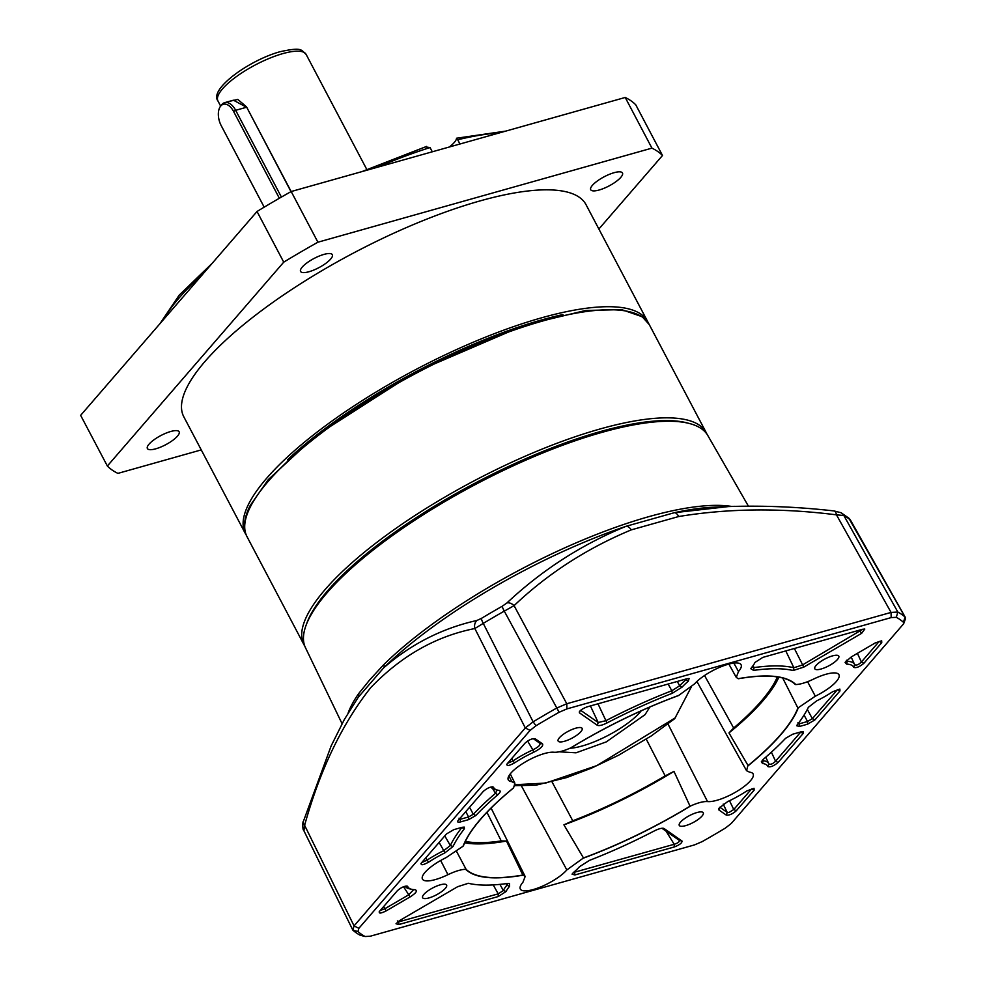 <?xml version="1.0" encoding="UTF-8"?>
<svg xmlns="http://www.w3.org/2000/svg" width="986" height="986" viewBox="0 0 986 986"><rect width="100%" height="100%" fill="white"/><g stroke="black" fill="none" stroke-linecap="round" stroke-linejoin="round"><path stroke-width="1.48" d="M304.822 646.187A227.372 65.717 -27.8 0 1 304.021 644.807A227.372 65.717 -27.8 0 1 325.232 589.431A227.372 65.717 -27.8 0 1 600.141 428.959A227.372 65.717 -27.8 0 1 706.272 432.731A227.372 65.717 -27.8 0 1 706.95 434.16M306.375 624.508A225.375 65.138 -27.8 0 1 327.697 590.676A225.375 65.138 -27.8 0 1 510.304 465.663A225.375 65.138 -27.8 0 1 688.191 423.204M229.344 101.348L237.786 99.438L246.475 106.796L291.153 191.555A319.119 92.24 152.2 0 0 257.026 211.485L283.734 262.153L107.363 466.021A319.119 92.24 152.2 0 0 117.913 473.379L201.255 449.899M291.006 191.641L246.475 106.796M264.186 207.159L221.197 125.604A14.753 8.406 74.3 0 1 220.457 106.365A14.753 8.406 74.3 0 1 220.778 105.983A14.753 8.406 74.3 0 1 233.534 111.356L235.666 110.309A15.961 9.084 -105.7 0 0 224.672 102.655L233.448 100.19L246.525 107.252L235.666 110.309L281.417 197.077M224.672 102.655A15.961 9.084 -105.7 0 0 221.875 104.504A15.961 9.084 -105.7 0 0 221.542 104.923L220.457 106.365M233.534 111.356L279.346 198.26M559.247 751.813L576.021 752.811L606.242 741.903L645.017 714.69L649.897 706.999M691.174 687.205L674.72 718.658L651.167 736L618.468 755.288L591.427 768.168L566.531 777.609L535.965 785.189L514.803 785.682M675.41 717.746L596.752 765.641L545.652 783.081L515.074 784.708M562.944 314.571A225.769 65.261 152.2 0 0 541.585 319.945A225.769 65.261 152.2 0 0 287.481 459.809M648.394 323.112A227.372 65.717 152.2 0 0 647.679 321.596A227.372 65.717 152.2 0 0 541.548 317.825A227.372 65.717 152.2 0 0 328.646 423.45A227.372 65.717 152.2 0 0 245.415 533.673A227.372 65.717 152.2 0 0 246.266 535.127M647.679 321.596L586.054 204.718A227.372 65.717 152.2 0 0 479.923 200.947A227.372 65.717 152.2 0 0 267.033 306.572A227.372 65.717 152.2 0 0 183.803 416.795L245.415 533.673M449.308 147.013A21.939 6.335 152.2 0 0 456.543 138.225L505.806 131.101M499.409 132.9A219.397 63.412 152.2 0 0 457.714 139.766L459.944 144.018M170.751 431.486A17.945 5.189 -27.8 0 1 179.132 431.782A17.945 5.189 -27.8 0 1 172.562 440.483A17.945 5.189 -27.8 0 1 155.751 448.815A17.945 5.189 -27.8 0 1 147.382 448.519A17.945 5.189 -27.8 0 1 153.952 439.818A17.945 5.189 -27.8 0 1 170.751 431.486M614.093 172.698A17.945 5.189 -27.8 0 1 622.474 172.994A17.945 5.189 -27.8 0 1 615.905 181.695A17.945 5.189 -27.8 0 1 599.094 190.027A17.945 5.189 -27.8 0 1 590.713 189.731A17.945 5.189 -27.8 0 1 597.282 181.03A17.945 5.189 -27.8 0 1 614.093 172.698M323.963 254.4A17.945 5.189 -27.8 0 1 332.331 254.696A17.945 5.189 -27.8 0 1 325.762 263.398A17.945 5.189 -27.8 0 1 308.963 271.742A17.945 5.189 -27.8 0 1 300.582 271.433A17.945 5.189 -27.8 0 1 307.151 262.732A17.945 5.189 -27.8 0 1 323.963 254.4M598.872 229.023L662.493 155.492A319.119 92.24 152.2 0 0 651.931 148.134L317.911 242.211A319.119 92.24 152.2 0 0 283.734 262.153M432.299 151.795L430.056 147.555L425.545 146.963M662.493 155.492L635.773 104.824A319.119 92.24 152.2 0 0 625.223 97.466L651.931 148.134M107.363 466.021L80.642 415.352L257.026 211.485M317.911 242.211L291.19 191.53L625.223 97.466M358.177 697.373A232.979 67.344 152.2 0 1 358.288 697.213L383.751 667.781A3.993 2.748 45.5 0 0 383.727 664.663L369.664 679.946L358.485 693.836A3.993 3.34 -145.4 0 1 358.362 697.114L358.362 697.114A3.993 3.34 -145.4 0 1 358.288 697.213L344.287 719.62L331.16 745.897L303.405 821.35A7.974 4.844 17.2 0 0 304.612 825.307L354.048 925.891L525.291 727.964L533.118 721.826A319.008 92.203 -27.8 0 1 556.486 708.17L566.777 703.745L891.061 612.417L897.839 612.047A319.008 92.203 -27.8 0 1 905.062 617.076L905.358 619.035L903.657 623.756L903.435 622.277A315.126 91.082 152.2 0 0 896.299 617.31L891.171 617.593L566.888 708.909L559.111 712.262A315.126 91.082 152.2 0 0 536.014 725.745L530.098 730.392L358.867 928.319L357.967 931.548A315.126 91.082 152.2 0 0 365.103 936.515L360.087 935.196A319.008 92.203 -27.8 0 1 352.865 930.168L303.614 830.163C302.566 830.163 302.591 820.981 303.405 821.35M521.619 786.249L566.839 869.935A27.756 8.024 -27.8 0 1 540.673 886.944A27.756 8.024 -27.8 0 1 520.3 889.027A27.756 8.024 -27.8 0 1 522.913 882.31L525.168 876.505L523.233 875.149C494.048 880.165 474.833 878.206 465.589 869.282C461.017 869.455 455.15 871.242 447.964 874.668A27.756 8.024 -27.8 0 1 422.439 879.068A27.756 8.024 -27.8 0 1 446.091 857.635L463.05 846.222C469.484 829.682 486.332 810.196 513.607 787.789L514.889 783.204L511.82 781.652A27.756 8.024 -27.8 0 1 508.271 779.852A27.756 8.024 -27.8 0 1 524.244 762.597A27.756 8.024 -27.8 0 1 553.873 752.244C557.817 752.54 563.376 751.122 570.524 747.992C606.144 726.423 642.206 708.897 678.725 695.413L694.563 683.89A27.756 8.024 -27.8 0 1 720.606 666.93A27.756 8.024 -27.8 0 1 741.065 664.712A27.756 8.024 -27.8 0 1 738.489 671.515L736.271 677.394L738.169 678.676C767.355 673.66 786.569 675.62 795.813 684.543C800.385 684.37 806.252 682.571 813.438 679.157A27.756 8.024 -27.8 0 1 838.926 674.683A27.756 8.024 -27.8 0 1 836.35 681.474A27.756 8.024 -27.8 0 1 815.311 696.19L797.896 708.022A189.472 54.76 -27.8 0 1 780.604 734.669A189.472 54.76 -27.8 0 1 748.103 765.592L728.974 732.918A189.472 54.76 152.2 0 0 762.819 700.91A189.472 54.76 152.2 0 0 778.891 677.172M798.352 707.591C795.357 715.614 789.539 724.611 780.912 734.607C772.248 744.615 761.204 755.091 747.795 766.036L748.103 765.592M748.374 506.089L707.812 435.529A227.446 65.742 152.2 0 0 689.497 423.524A227.446 65.742 152.2 0 0 509.799 467.401A227.446 65.742 152.2 0 0 326.995 592.882A227.446 65.742 152.2 0 0 305.894 625.777A227.446 65.742 152.2 0 0 305.45 647.666L342.068 723.699M689.497 423.524L686.922 422.858A225.375 65.138 152.2 0 0 508.85 466.341A225.375 65.138 152.2 0 0 327.697 590.676A225.375 65.138 152.2 0 0 306.806 623.263L305.894 625.777M566.839 869.935L583.478 857.956L563.918 824.851A189.472 54.76 152.2 0 0 673.968 771.385L690.052 806.178A189.472 54.76 -27.8 0 1 583.478 857.956M747.795 766.036L746.55 770.695L749.582 772.174A27.756 8.024 -27.8 0 1 753.094 773.887A27.756 8.024 -27.8 0 1 750.519 780.69A27.756 8.024 -27.8 0 1 729.492 795.394A27.756 8.024 -27.8 0 1 707.529 801.581L667.99 724.007M837.521 659.424A13.557 3.919 -27.8 0 1 824.777 667.719A13.557 3.919 -27.8 0 1 814.793 668.767A13.557 3.919 -27.8 0 1 816.063 665.464A13.557 3.919 -27.8 0 1 828.819 657.169A13.557 3.919 -27.8 0 1 838.79 656.121A13.557 3.919 -27.8 0 1 837.521 659.424M701.995 816.075A13.557 3.919 -27.8 0 1 689.251 824.37A13.557 3.919 -27.8 0 1 679.268 825.418A13.557 3.919 -27.8 0 1 680.537 822.114A13.557 3.919 -27.8 0 1 693.294 813.82A13.557 3.919 -27.8 0 1 703.264 812.772A13.557 3.919 -27.8 0 1 701.995 816.075M445.339 888.349A13.557 3.919 -27.8 0 1 432.583 896.656A13.557 3.919 -27.8 0 1 422.612 897.704A13.557 3.919 -27.8 0 1 423.881 894.401A13.557 3.919 -27.8 0 1 436.625 886.106A13.557 3.919 -27.8 0 1 446.609 885.046A13.557 3.919 -27.8 0 1 445.339 888.349M580.865 731.698A13.557 3.919 -27.8 0 1 568.109 739.993A13.557 3.919 -27.8 0 1 558.138 741.053A13.557 3.919 -27.8 0 1 559.407 737.75A13.557 3.919 -27.8 0 1 572.151 729.455A13.557 3.919 -27.8 0 1 582.134 728.395A13.557 3.919 -27.8 0 1 580.865 731.698M776.105 676.741L776.832 678.085A187.18 54.107 -27.8 0 1 760.995 701.428A187.18 54.107 -27.8 0 1 733.658 728.001L704.546 675.509M782.687 677.998L797.896 708.022M476.411 824.358L480.934 818.898M729.036 812.464L727.212 812.39L719.792 807.214L718.88 809.95L718.634 808.52L727.68 801.581A44.271 12.793 152.2 0 0 746.809 790.945L754.031 788.282L754.13 790.156L751.578 788.936L733.769 809.518L729.036 812.464M413.639 889.655L408.685 894.832L384.639 908.87L380.374 910.349M507.654 883.444L506.927 885.194A46.379 13.41 152.2 0 0 503.365 890.531L498.213 893.846L398.825 921.836L397.383 920.949M453.042 846.493L450.319 845.532A205.532 59.407 152.2 0 1 461.781 827.587L464.394 828.733A203.436 58.803 152.2 0 0 453.042 846.493L444.76 852.952A44.271 12.793 152.2 0 0 428.762 862.084C422.772 865.301 420.332 865.572 421.441 862.873L446.498 833.922L453.856 829.633L461.682 827.427M800.891 731.895L803.134 731.649L803.159 733.485L778.102 762.437C773.8 766.023 770.386 767.404 767.884 766.578A44.271 12.793 152.2 0 0 762.498 763.472L761.352 761.747L763.632 759.035A203.436 58.803 152.2 0 0 785.608 738.28L792.781 734.188L800.891 731.895L775.551 761.217C772.876 763.879 770.645 764.791 768.858 763.928A46.379 13.41 152.2 0 0 768.784 763.743A46.379 13.41 152.2 0 0 763.213 760.674L762.807 759.775M839.961 690.939L814.904 719.903L807.546 724.192L799.449 726.472L796.614 725.721L797.008 725.092A203.436 58.803 152.2 0 0 808.36 707.319L816.642 700.873A44.271 12.793 152.2 0 0 832.64 691.741L839.862 689.066L839.961 690.939L837.41 689.719L812.353 718.683L807.534 721.493L799.436 723.773L797.834 722.874M468.621 819.637L460.511 821.917C457.738 822.57 456.986 822.041 458.243 820.34L483.3 791.388C487.602 787.789 491.016 786.409 493.518 787.235A44.271 12.793 152.2 0 0 497.61 790.131A44.271 12.793 152.2 0 0 498.904 790.353C500.937 790.784 500.555 792.263 497.77 794.79A203.436 58.803 152.2 0 0 475.794 815.545L468.621 819.637L468.609 816.938L460.499 819.218L459.02 818.183M469.546 807.275L473.305 814.263L468.609 816.938L465.762 811.651M464.677 842.845A189.472 54.76 152.2 0 0 506.459 841.033L522.839 875.038A189.472 54.76 -27.8 0 1 466.058 869.258L456.604 851.51M486.948 812.304L501.233 840.922L506.459 841.033M501.233 840.922A187.18 54.107 -27.8 0 1 465.343 841.415M463.05 846.222L463.469 845.741A189.472 54.76 -27.8 0 1 513.275 788.171L513.607 787.789M570.524 747.992L571.313 747.598A189.472 54.76 -27.8 0 1 677.9 695.808L678.725 695.413M738.169 678.676L738.526 678.725A189.472 54.76 -27.8 0 1 795.308 684.506L795.813 684.543M728.974 732.918L733.658 728.001M776.832 678.085L777.473 676.938M646.274 739.18L665.168 775.883L673.968 771.385M665.168 775.883A187.18 54.107 -27.8 0 1 572.767 820.783L552.024 781.886M563.918 824.851L572.767 820.783M509.491 886.402A44.271 12.793 152.2 0 0 506.101 891.492L498.226 896.545L398.837 924.535L396.027 923.746L399.774 920.48L457.627 886.71L468.325 883.296A203.436 58.803 152.2 0 0 468.818 883.407A203.436 58.803 152.2 0 0 507.543 883.456L509.417 883.456L509.491 886.402L506.927 885.194L505.991 883.678M506.101 891.492L503.365 890.531L499.914 884.38M444.76 852.952L443.762 850.635L450.319 845.532L444.785 835.894M428.762 862.084L427.012 860.199A46.379 13.41 152.2 0 1 443.762 850.635L439.127 842.438M422.476 862.208L427.012 860.199L426.038 857.573M405.209 886.291L405.16 886.204A46.379 13.41 152.2 0 0 405.209 886.291A46.379 13.41 152.2 0 0 409.227 888.756L411.778 889.335A44.271 12.793 152.2 0 0 414.798 889.692L415.463 889.779M768.71 763.583L765.765 757.186M768.87 763.953L767.884 766.578M762.498 763.472L763.213 760.674L762.351 760.305M854.529 664.367L851.152 656.996M857.401 653.336L861.382 662.013L863.933 663.233C859.632 666.819 856.218 668.2 853.716 667.374A44.271 12.793 152.2 0 0 846.604 664.12L845.076 662.345L851.275 656.923L875.322 642.884L881.681 640.789L881.743 642.65L879.192 641.43L861.382 662.013C858.707 664.675 856.477 665.575 854.689 664.724L854.689 664.724A46.379 13.41 152.2 0 0 854.615 664.539A46.379 13.41 152.2 0 0 847.245 661.323L846.764 660.201M846.604 664.12L847.245 661.323L846.124 661.014M527.596 741.041L532.871 749.853A46.379 13.41 152.2 0 0 512.843 760.995L511.87 758.37M533.204 738.613L539.835 743.234C540.698 744.898 538.368 747.117 532.871 749.853L533.722 752.244A44.271 12.793 152.2 0 0 514.593 762.868L512.843 760.995L508.295 762.991M514.593 762.868C508.603 766.097 506.163 766.356 507.272 763.669L525.082 743.087C528.829 739.845 532.169 738.378 535.09 738.699L542.522 743.875L540.057 743.469M491.04 787.074L490.991 786.988A46.379 13.41 152.2 0 0 491.04 787.074A46.379 13.41 152.2 0 0 495.058 789.539L497.61 790.131M497.104 790.008L495.514 793.286L492.655 788.627M497.77 794.79L495.514 793.286A205.532 59.407 152.2 0 0 473.305 814.263L475.794 815.545M661.926 828.265L679.292 840.368C679.576 841.797 677.887 843.104 674.227 844.275L573.482 872.499M666.055 831.149L674.227 844.275L674.239 846.974L574.85 874.964L572.053 874.151L573.458 872.524A44.271 12.793 152.2 0 0 579.546 866.669L589.468 860.384A203.436 58.803 152.2 0 0 654.334 830.915C659.104 828.548 662.37 827.772 664.108 828.56L681.979 841.009L679.416 840.503M685.652 679.107L686.022 679.699A45.972 13.286 152.2 0 0 679.674 685.788L677.283 681.474M686.934 678.75L686.022 679.699L688.265 681.215A43.877 12.682 152.2 0 0 682.213 687.02L679.674 685.788L671.823 690.755L668.138 684.037M682.213 687.02L672.279 693.306L671.823 690.755A205.532 59.407 152.2 0 0 605.934 720.667L597.984 703.794M672.279 693.306A203.436 58.803 152.2 0 0 607.068 722.911L605.934 720.667L598.206 722.528L580.655 710.314M862.75 629.241L802.333 665.045L793.866 667.744L785.78 650.92M859.398 630.177L861.628 633.345L803.775 667.115L793.077 670.529L793.866 667.744A205.532 59.407 152.2 0 0 753.982 667.608L753.094 665.599M793.077 670.529A203.436 58.803 152.2 0 0 753.6 670.394L753.982 667.608L751.825 667.288M360.087 935.196L365.103 936.515L370.231 936.232L694.514 844.903L702.291 841.563A315.126 91.082 152.2 0 0 725.388 828.08L731.304 823.433L903.657 623.756M440.668 860.495L447.964 874.668M508.912 775.846L511.82 781.652M738.489 671.515L733.843 663.097M815.311 696.19L807.583 681.708M707.529 801.581C703.585 801.285 698.026 802.703 690.878 805.833L690.052 806.178M690.878 805.833C655.259 827.39 619.196 844.916 582.677 858.412M498.226 896.545L498.213 893.846L493.222 884.898M398.837 924.535L398.603 921.207M420.911 863.674L421.441 862.873M461.953 827.34L464.221 827.094L464.394 828.733M414.798 889.692C417.916 890.457 416.363 892.86 410.127 896.903L386.081 910.941C380.547 913.64 378.402 913.714 379.659 911.175L397.469 890.592C401.77 887.006 405.184 885.625 407.686 886.451L406.096 886.032M407.082 886.044L407.686 886.451A44.271 12.793 152.2 0 0 411.778 889.335M410.127 896.903L403.533 886.722M386.081 910.941L383.727 906.479M379.129 911.976L379.659 911.175M754.13 790.156L736.32 810.738L733.769 809.518L729.504 800.718M736.32 810.738C732.573 813.98 729.233 815.447 726.312 815.126L727.212 812.39L723.194 804.108M726.312 815.126L718.88 809.95M803.159 733.485L800.459 732.019M778.102 762.437L775.551 761.217L771.397 752.17M814.904 719.903L812.353 718.683L807.324 709.402M807.546 724.192L807.534 721.493L804.071 715.084M799.449 726.472L798.919 722.59M853.716 667.374L854.689 664.724M881.743 642.65L863.933 663.233M506.742 764.47L507.272 763.669M542.522 743.875C543.532 745.872 540.599 748.657 533.722 752.244M492.914 786.828L491.928 786.828M460.511 821.917L460.08 818.232M457.701 821.153L458.243 820.34M574.85 874.964L574.555 871.587M663.504 828.302L662.703 828.228M681.979 841.009C682.213 842.894 679.637 844.879 674.239 846.974M607.068 722.911C602.298 725.265 599.032 726.053 597.294 725.265L598.206 722.528L590.417 705.927M597.294 725.265L579.423 712.816L580.076 710.844M688.265 681.215L689.115 678.504L686.885 678.762L587.163 706.851C581.765 708.946 579.189 710.931 579.423 712.816L579.275 711.941M803.775 667.115L794.371 648.492M753.6 670.394L750.814 668.73L751.628 667.473A43.877 12.682 152.2 0 0 754.968 662.432L762.844 657.379L862.565 629.29L864.808 629.031L861.628 633.345M357.967 931.548L352.865 930.168L354.048 925.891L358.867 928.319M303.959 830.631L304.612 825.307C320.043 769.795 342.068 723.909 370.699 687.673C401.129 655.973 435.837 636.266 474.845 628.538L483.251 623.386L533.118 721.826L536.014 725.745M896.299 617.31L897.839 612.047L843.831 515.493A315.976 91.328 -27.8 0 1 850.326 520.016A7.974 7.592 -48.6 0 0 848.798 518.131L905.062 617.076L903.435 622.277M848.798 518.131L841.046 512.732A7.974 7.506 118.9 0 1 841.058 512.732A7.974 7.506 118.9 0 1 843.831 515.493L836.461 514.852A7.974 3.34 -84 0 0 834.057 510.945L834.057 510.945C798.29 506.866 763.09 505.411 728.444 506.57L735.038 506.323M559.111 712.262L504.277 611.123L514.076 605.638L566.777 703.745L566.888 708.909M530.098 730.392L525.291 727.964L474.845 628.538A7.974 6.606 -104.5 0 1 476.928 620.465L481.451 618.37A7.974 1.417 59.1 0 0 483.251 623.386A315.976 91.328 -27.8 0 1 504.277 611.123A7.974 0.838 -119.6 0 1 502.207 606.254L506.89 602.976A7.974 5.127 48.3 0 1 514.076 605.638C547.723 573.679 586.781 548.426 631.262 529.876L678.651 516.541A7.974 4.338 -100.9 0 0 674.399 512.683L728.444 506.57M891.171 617.593L891.061 612.417L836.461 514.852C780.863 507.79 728.26 508.345 678.651 516.541M506.89 602.976C542.238 569.883 581.999 544.309 626.184 526.265A7.974 4.72 69.2 0 1 631.262 529.876M728.161 506.582L713.026 507.26A232.979 67.344 152.2 0 0 674.399 512.683L626.184 526.265A232.979 67.344 152.2 0 0 383.751 667.781C411.162 644.031 442.221 628.255 476.928 620.465M649.281 324.628L642.182 316.716L621.673 309.629L585.696 310.467L524.552 325.121L415.242 372.129L315.594 435.874L268.315 479.59L250.222 505.485C243.899 517.909 242.827 528.311 247.03 536.717A227.372 65.717 -27.8 0 1 268.241 481.341A227.372 65.717 -27.8 0 1 543.15 320.869A227.372 65.717 -27.8 0 1 649.281 324.628L706.272 432.731M217.931 100.929C208.933 89.159 249.211 60.183 280.123 51.691C302.221 46.983 300.878 49.694 306.141 54.427A49.867 14.408 152.2 0 0 282.871 53.601A49.867 14.408 152.2 0 0 236.184 76.76A49.867 14.408 152.2 0 0 217.931 100.929L220.654 106.106M641.22 710.82A47.87 13.841 -27.8 0 1 640.087 712.2A47.87 13.841 -27.8 0 1 569.871 748.275M430.056 147.555A219.397 63.412 152.2 0 0 377.207 167.312M202.882 274.071A219.397 63.412 152.2 0 0 163.183 319.945M348.218 712.792A230.983 66.765 -27.8 0 1 358.485 693.836M383.727 664.663A230.983 66.765 -27.8 0 1 731.624 506.434M481.451 618.37A311.983 90.17 -27.8 0 1 502.207 606.254M247.03 536.717L304.021 644.807M306.141 54.427L366.767 169.407M361.689 171.687L426.581 146.433M212.249 263.237L179.156 295.208L160.003 323.618M358.916 696.313L358.325 697.164M768.784 763.743L767.428 760.785M854.615 664.539L853.26 661.581M525.168 876.505L491.09 808.064M514.889 783.204L510.255 773.899M736.271 677.394L728.864 664.096M746.55 770.695L696.905 681.474M468.818 883.407L468.091 883.234M841.058 512.732L834.057 510.945M850.61 520.361L905.345 617.433"/></g></svg>
